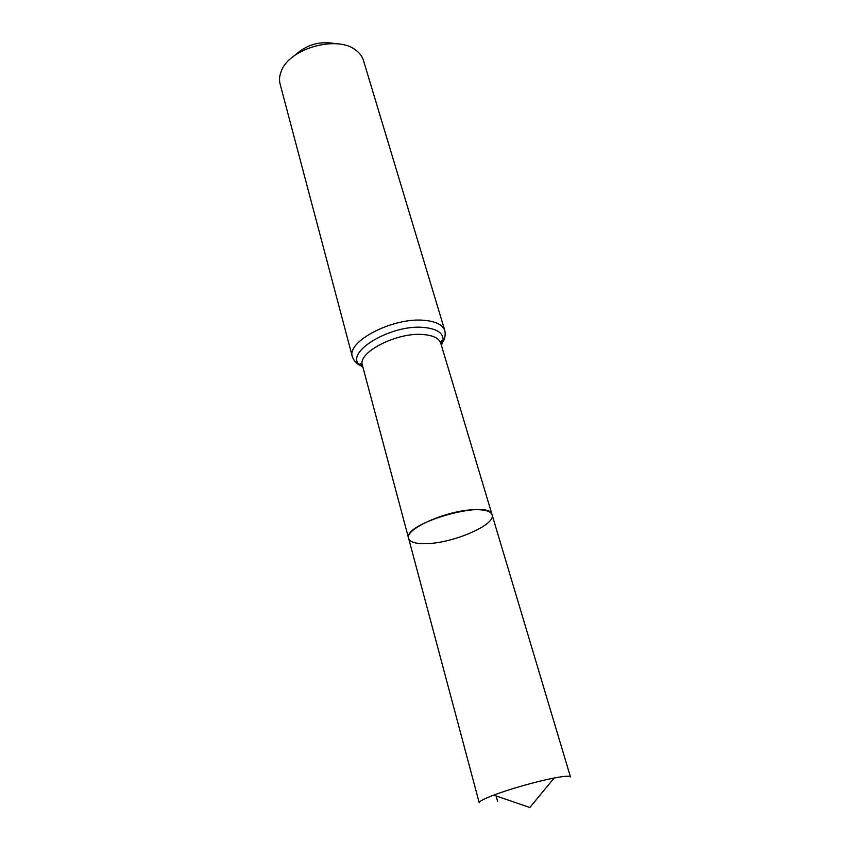 <?xml version="1.0" encoding="UTF-8"?>
<svg xmlns="http://www.w3.org/2000/svg" width="850" height="850" viewBox="0 0 850 850"><rect width="100%" height="100%" fill="white"/><g stroke="black" fill="none" stroke-linecap="round" stroke-linejoin="round"><path stroke-width="1.27" d="M427.199 543.617C454.144 542.863 496.134 524.556 492.086 514.824C490.057 498.525 401.827 523.494 408.638 538.433C410.093 542.311 416.277 544.043 427.199 543.617M335.612 43.711C320.152 40.683 306.638 44.508 295.056 55.186M444.869 330.767L363.481 60.499C362.281 56.557 359.794 53.178 356.022 50.341C337.482 34.691 288.734 48.492 281.148 71.527C279.416 75.916 279.076 80.102 280.118 84.086L352.421 356.936C346.035 341.519 393.55 316.912 424.607 320.365C436.135 321.491 442.892 324.955 444.869 330.767C445.623 334.974 444.933 338.672 442.829 341.881L441.394 345.312M474.938 509.692C485.084 509.522 490.801 511.233 492.086 514.824L570.467 776.932C569.893 775.71 564.442 776.071 554.136 778.016L553.701 778.101C536.86 781.341 509.543 789.097 493.701 795.122C483.905 798.862 479.071 801.401 479.219 802.751L408.638 538.433C404.111 529.104 447.791 509.862 474.938 509.692M497.558 801.284L496.103 795.951M362.993 367.498L359.837 364.947C359.879 363.141 360.74 363.269 362.419 365.341C357.096 352.484 397.279 331.861 423.534 334.56C433.351 335.421 439.099 338.3 440.757 343.177L492.086 514.824M352.421 356.936C353.983 360.899 356.501 363.704 359.986 365.33C343.517 352.835 391.053 323.903 424.076 327.462C438.154 328.993 444.401 333.795 442.829 341.881L442.744 341.487C441.766 339.968 441.108 340.531 440.757 343.177M443.116 340.308L440.853 343.485M362.504 365.659L358.902 364.129M362.419 365.341L408.638 538.433M493.701 795.122L529.837 807.5L554.136 778.016"/></g></svg>
